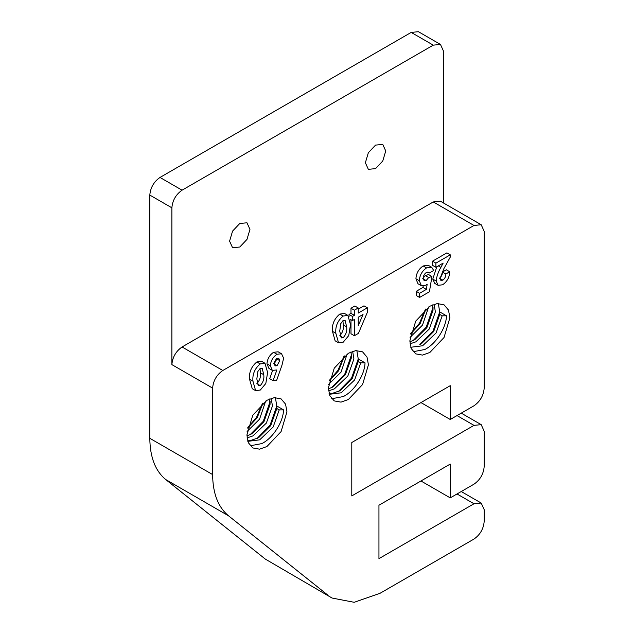 <?xml version="1.0" encoding="UTF-8"?>
<svg xmlns="http://www.w3.org/2000/svg" width="634" height="634" viewBox="0 0 634 634"><rect width="100%" height="100%" fill="white"/><g stroke="black" fill="none" stroke-linecap="round" stroke-linejoin="round"><path stroke-width="0.95" d="M375.558 168.628L382.762 161.02L385.741 150.987L382.762 144.393L375.558 145.107L368.354 152.707L365.374 162.748L368.354 169.341L375.558 168.628M239.771 247.022L246.975 239.414L249.954 229.381L246.975 222.788L239.771 223.501L232.575 231.101L229.587 241.142L232.575 247.736L239.771 247.022M425.485 309.305L419.486 323.34L410.745 333.516M425.39 309.384L419.423 323.3L410.769 333.397M432.974 308.338L426.278 327.263L413.669 340.323M432.935 307.744L426.214 327.223L412.996 340.664M429.868 352.464L444.03 337.51L449.902 317.769L448.492 310.074L444.03 304.803L437.246 303.575L429.868 306.206L415.706 321.161L409.841 340.894L411.252 348.597L415.706 353.867L422.498 355.095L429.868 352.464M446.502 315.811L439.782 311.928L439.758 314.432L442.175 315.827L446.502 315.811C446.217 327.675 436.034 343.993 424.78 349.524L413.138 351.704M439.782 311.928L433.07 331.178L420.453 344.246M438.316 303.488L439.711 311.888L432.998 331.138L419.787 344.579M344.016 356.34L338.017 370.375L329.276 380.551M343.921 356.419L337.954 370.335L329.3 380.432M351.505 355.373L344.809 374.298L332.2 387.358M351.466 354.786L344.738 374.258L331.527 387.699M348.399 399.499L362.561 384.545L368.425 364.804L367.023 357.108L362.561 351.838L355.769 350.61L348.399 353.241L334.237 368.195L328.372 387.937L329.775 395.632L334.237 400.902L341.029 402.13L348.399 399.499M365.033 362.846L358.313 358.971L358.289 361.467L360.706 362.862L365.033 362.846C364.748 374.71 354.564 391.027 343.311 396.559L331.669 398.738M358.313 358.971L351.601 378.221L338.984 391.281M356.847 350.523L358.242 358.931L351.529 378.181L338.318 391.622M262.539 403.375L256.548 417.418L247.807 427.585M262.444 403.454L256.485 417.378L247.831 427.467M270.036 402.408L263.34 421.333L250.723 434.393M269.997 401.821L263.268 421.293L250.058 434.734M266.93 446.534L281.092 431.588L286.956 411.846L285.554 404.143L281.092 398.881L274.3 397.645L266.93 400.284L252.768 415.23L246.903 434.972L248.306 442.675L252.768 447.937L259.56 449.165L266.93 446.534M283.564 409.881L276.844 406.006L276.82 408.502L279.229 409.897L283.564 409.881C283.279 421.745 273.096 438.07 261.834 443.594L250.2 445.781M276.844 406.006L270.124 425.255L257.515 438.316M275.378 397.558L276.773 405.966L270.06 425.216L256.849 438.657M255.629 390.647L252.237 388.69L249.558 379.235C248.885 372.412 251.31 366.65 256.833 361.959L261.565 361.293L264.964 363.25L267.603 372.507L265.828 383.467L260.344 390.021L255.629 390.647L252.958 381.192C252.277 374.369 254.702 368.616 260.233 363.924L264.964 363.25M273.111 380.646L276.868 369.955L272.327 370.383L270.369 365.818C270.71 360.92 272.913 357.069 276.963 354.263L281.551 353.764L283.628 358.194L282.003 365.089L276.535 380.677L273.111 380.646L269.712 378.688L272.58 370.518M272.327 370.383L268.935 368.425L266.969 363.861C267.318 358.955 269.513 355.103 273.571 352.298L278.16 351.807L281.551 353.764M338.54 342.78L335.14 340.823L332.47 331.368C331.788 324.545 334.213 318.783 339.745 314.092L344.476 313.426L347.868 315.383L350.507 324.64L348.74 335.6L343.248 342.154L338.54 342.78L335.861 333.326C335.18 326.502 337.605 320.749 343.137 316.057L347.868 315.383M354.374 335.735L354.374 319.457L352.441 320.574L352.441 316.429L354.374 315.312L354.374 310.2L358.25 307.973L358.25 313.077L367.363 307.807L367.363 312.332L358.408 333.405L354.374 335.735L350.982 333.769L350.982 319.734M349.049 316.54L349.049 314.464L350.982 313.347L350.982 308.243L354.85 306.008L358.25 307.973M358.25 309.154L363.971 305.85L367.363 307.807M419.597 297.441L419.597 293.288L426.349 289.397L427.189 284.198L425.858 285.213L421.372 285.712L419.32 280.727C419.645 275.314 422.046 271.043 426.531 267.913L431.714 267.279L433.688 270.472L429.273 273.024L428.56 272.271L426.31 272.501C424.304 273.967 423.266 275.917 423.187 278.342L424.186 280.759L426.151 280.577L428.695 277.518L431.944 276.495L429.416 291.775L419.597 297.441L416.205 295.476L416.205 291.331L422.949 287.432L423.163 286.124M421.372 285.712L417.98 283.755L415.928 278.77C416.253 273.357 418.654 269.085 423.132 265.947L428.315 265.321L431.714 267.279M426.151 280.577L422.751 278.611L425.295 275.552L428.552 274.538L431.944 276.495M436.176 281.044C436.612 276.543 438.189 271.986 440.907 267.374L443.158 263.094L435.899 267.286L435.899 263.134L450.275 254.836L450.275 257.103L443.887 268.634L440.051 278.492L440.86 280.418L442.865 280.173L439.473 278.215C441.478 276.582 442.477 274.522 442.453 272.026L446.328 269.791L449.72 271.748C449.514 277.248 447.152 281.591 442.651 284.769L438.142 285.34L436.176 281.044L432.784 279.079L436.81 266.763M438.142 285.34L434.75 283.374L432.784 279.079M435.899 267.286L432.507 265.321L432.507 261.176L446.875 252.879L450.275 254.836M332.05 598.036L265.25 559.045L332.05 598.036L354.184 602.3L380.059 593.281L474.002 539.043C480.144 534.747 483.536 528.867 484.186 521.402L484.186 509.641L481.198 503.047L474.002 503.761L378.95 558.641L378.95 505.227L450.235 464.072L450.235 497.88L474.002 484.162C480.144 479.875 483.536 473.994 484.186 466.529L484.186 431.247L481.198 424.653L474.002 425.366L351.791 495.923L351.791 442.508L450.235 385.678L450.235 419.486L474.002 405.768C480.144 401.473 483.536 395.6 484.186 388.135L484.186 231.339L481.198 224.745L474.002 225.458L222.803 370.494C216.662 374.781 213.262 380.662 212.62 388.127L212.62 474.565C212.802 493.395 218.096 507.137 228.502 515.783L165.704 479.526C155.298 470.88 150.004 457.138 149.814 438.3L212.62 474.565M328.047 595.302L228.502 515.783M450.235 497.88L420.952 480.976M443.451 202.951L443.451 51.029L440.464 44.435L433.268 45.149L182.061 190.184C175.927 194.472 172.527 200.352 171.877 207.817L171.877 364.613C172.527 357.148 175.927 351.268 182.061 346.972L222.803 370.494M474.002 225.458L433.268 201.945L182.061 346.972M433.268 201.945L440.464 201.232L481.198 224.745M171.877 207.817L149.814 195.082C150.464 187.616 153.856 181.736 159.998 177.441L182.061 190.184M149.814 195.082L149.814 438.3M265.25 559.045L165.704 479.526M433.268 45.149L411.197 32.413L418.4 31.7L440.464 44.435M411.197 32.413L159.998 177.441M450.235 419.486L420.952 402.582M442.865 280.173C444.878 278.548 445.868 276.479 445.853 273.983L442.453 272.026M435.899 263.134L432.507 261.176M445.853 273.983L449.72 271.748M428.695 277.518L425.295 275.552M429.273 273.024L427.601 272.065M426.531 267.913L423.132 265.947M419.32 280.727L415.928 278.77M426.349 289.397L422.949 287.432M419.597 293.288L416.205 291.331M358.25 317.222L358.25 325.694L363.02 314.472L358.25 317.222M354.374 310.2L350.982 308.243M354.374 315.312L350.982 313.347M352.441 316.429L349.049 314.464M352.441 320.574L350.087 319.211M343.152 337.748C346.101 334.451 347.266 330.813 346.639 326.819L345.086 320.336L343.152 320.511L340.791 323.586L339.729 331.099L341.314 337.898L343.152 337.748L339.761 335.782C342.709 332.493 343.866 328.848 343.248 324.862L342.939 320.646M343.137 316.057L339.745 314.092M335.861 333.326L332.47 331.368M346.639 326.819L343.248 324.862M277.05 365.699L279.76 360.643L278.865 358.551L277.034 358.685L274.237 363.837L275.124 365.913L277.05 365.699L273.658 363.742L276.369 358.685L279.76 360.643M276.963 354.263L273.571 352.298M270.369 365.818L266.969 363.861M260.249 385.607C263.197 382.318 264.354 378.672 263.736 374.686L262.183 368.203L260.249 368.378L257.887 371.453L256.825 378.958L258.41 385.765L260.249 385.607L256.857 383.649C259.797 380.36 260.962 376.715 260.336 372.729L260.027 368.512M260.233 363.924L256.833 361.959M252.958 381.192L249.558 379.235M263.736 374.686L260.336 372.729M212.62 388.127L171.877 364.613M474.002 503.761L457.027 493.965M474.002 425.366L457.027 415.571M439.758 314.432L433.68 331.534L421.491 343.668M432.998 309.099L432.974 310.509L426.896 327.619L414.699 339.745L409.857 341.877M425.953 308.916L420.104 323.697L410.626 334.023M442.175 315.827L436.097 332.929L422.624 345.768L410.753 347.266M434.116 304.28L435.384 311.904L429.305 329.006L415.833 341.845L410.016 343.818M428.624 306.975L422.513 325.091L410.063 337.375M358.289 361.467L352.211 378.569L340.022 390.702L332.367 393.357L328.943 393.104M351.529 356.134L351.498 357.544L345.427 374.654L333.23 386.788L328.388 388.911M344.476 355.951L338.635 370.731L329.157 381.058M360.706 362.862L354.628 379.964L341.155 392.803L329.284 394.3M352.647 351.323L353.915 358.939L347.836 376.049L334.364 388.88L328.547 390.861M347.155 354.01L341.044 372.126L328.586 384.41M276.82 408.502L270.742 425.612L258.553 437.737L250.898 440.392L247.474 440.139M270.06 403.169L270.029 404.587L263.95 421.689L251.761 433.822L246.919 435.946M263.007 402.994L257.166 417.766L247.688 428.093M279.229 409.897L273.159 426.999L259.686 439.837L247.815 441.343M271.17 398.358L272.446 405.974L266.367 423.084L252.895 435.915L247.07 437.896M265.686 401.045L259.575 419.161L247.117 431.445M440.907 267.374L438.332 265.884M432.412 304.922L432.998 309.511L433.022 307.038M350.943 351.965L351.529 356.546L351.553 354.073M269.474 399L270.06 403.581L270.076 401.108M461.243 413.13L481.198 424.653M461.243 491.532L481.198 503.047"/></g></svg>
